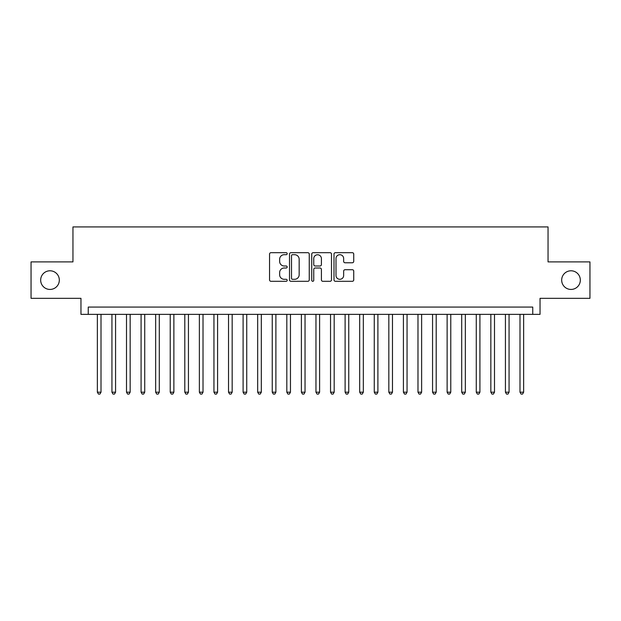 <?xml version="1.0" encoding="UTF-8"?>
<svg xmlns="http://www.w3.org/2000/svg" width="621" height="621" viewBox="0 0 621 621"><rect width="100%" height="100%" fill="white"/><g stroke="black" fill="none" stroke-linecap="round" stroke-linejoin="round"><path stroke-width="0.93" d="M287.181 253.694A1.001 1.001 0 0 0 286.18 252.693L270.981 252.693A1.428 1.428 0 0 0 269.553 254.121L269.553 279.869A1.428 1.428 0 0 0 270.981 281.305L286.18 281.305A1.001 1.001 0 0 0 287.181 280.304A1.001 1.001 0 0 0 286.18 279.303L284.216 279.303A4.58 4.58 0 0 1 279.636 274.723L279.636 272.58A4.58 4.58 0 0 1 284.216 268L286.18 268A1.001 1.001 0 0 0 287.181 266.999A1.001 1.001 0 0 0 286.18 265.998L284.216 265.998A4.58 4.58 0 0 1 279.636 261.418L279.636 259.275A4.58 4.58 0 0 1 284.216 254.695L286.18 254.695A1.001 1.001 0 0 0 287.181 253.694M561.679 280.118A9.331 9.331 0 0 0 571.002 289.44A9.331 9.331 0 0 0 580.332 280.118A9.331 9.331 0 0 0 571.002 270.787A9.331 9.331 0 0 0 561.679 280.118M40.668 280.118A9.331 9.331 0 0 0 49.998 289.44A9.331 9.331 0 0 0 59.321 280.118A9.331 9.331 0 0 0 49.998 270.787A9.331 9.331 0 0 0 40.668 280.118M352.309 262.776A1.428 1.428 0 0 0 353.737 261.348L353.737 254.121A1.428 1.428 0 0 0 352.309 252.693L335.425 252.693A1.428 1.428 0 0 0 333.997 254.121L333.997 279.869A1.428 1.428 0 0 0 335.425 281.305L352.309 281.305A1.428 1.428 0 0 0 353.737 279.869L353.737 271.144A1.428 1.428 0 0 0 352.309 269.716L345.082 269.716A1.428 1.428 0 0 0 343.654 271.144L343.654 275.476A3.827 3.827 0 0 1 339.827 279.303A3.827 3.827 0 0 1 336 275.476L336 258.522A3.827 3.827 0 0 1 339.827 254.695A3.827 3.827 0 0 1 343.654 258.522L343.654 261.348A1.428 1.428 0 0 0 345.082 262.776L352.309 262.776M532.748 314.366L540.037 314.366L540.037 298.328L589.95 298.328L589.95 261.899L548.048 261.899L548.048 226.921L72.952 226.921L72.952 261.899L31.05 261.899L31.05 298.328L80.963 298.328L80.963 314.366L532.748 314.366L532.748 307.077L88.252 307.077L88.252 314.366M309.25 254.121A1.428 1.428 0 0 0 307.814 252.693L290.939 252.693A1.428 1.428 0 0 0 289.51 254.121L289.51 279.869A1.428 1.428 0 0 0 290.939 281.305L307.814 281.305A1.428 1.428 0 0 0 309.25 279.869L309.25 254.121M313.186 252.693L330.061 252.693A1.428 1.428 0 0 1 331.49 254.121L331.49 279.869A1.428 1.428 0 0 1 330.061 281.305L322.835 281.305A1.428 1.428 0 0 1 321.406 279.869L321.406 269.429A1.428 1.428 0 0 0 319.978 268L315.189 268A1.428 1.428 0 0 0 313.752 269.429L313.752 280.304A1.001 1.001 0 0 1 312.751 281.305A1.001 1.001 0 0 1 311.75 280.304L311.75 254.121A1.428 1.428 0 0 1 313.186 252.693M292.514 254.695A1.001 1.001 0 0 0 291.513 255.697L291.513 278.301A1.001 1.001 0 0 0 292.514 279.303L294.587 279.303A4.58 4.58 0 0 0 299.167 274.723L299.167 259.275A4.58 4.58 0 0 0 294.587 254.695L292.514 254.695M321.406 258.592A3.827 3.827 0 0 0 317.579 254.765A3.827 3.827 0 0 0 313.752 258.592L313.752 264.569A1.428 1.428 0 0 0 315.189 265.998L319.978 265.998A1.428 1.428 0 0 0 321.406 264.569L321.406 258.592M97.357 314.366L97.357 392.185L101.006 392.185L101.006 314.366M101.006 392.185L99.911 394.079L98.452 394.079L97.357 392.185M111.935 314.366L111.935 392.185L115.576 392.185L115.576 314.366M115.576 392.185L114.481 394.079L113.03 394.079L111.935 392.185M126.505 314.366L126.505 392.185L130.154 392.185L130.154 314.366M130.154 392.185L129.059 394.079L127.6 394.079L126.505 392.185M141.083 314.366L141.083 392.185L144.724 392.185L144.724 314.366M144.724 392.185L143.63 394.079L142.178 394.079L141.083 392.185M155.654 314.366L155.654 392.185L159.302 392.185L159.302 314.366M159.302 392.185L158.208 394.079L156.748 394.079L155.654 392.185M170.232 314.366L170.232 392.185L173.872 392.185L173.872 314.366M173.872 392.185L172.778 394.079L171.318 394.079L170.232 392.185M184.802 314.366L184.802 392.185L188.442 392.185L188.442 314.366M188.442 392.185L187.356 394.079L185.896 394.079L184.802 392.185M199.372 314.366L199.372 392.185L203.02 392.185L203.02 314.366M203.02 392.185L201.926 394.079L200.467 394.079L199.372 392.185M213.95 314.366L213.95 392.185L217.591 392.185L217.591 314.366M217.591 392.185L216.496 394.079L215.045 394.079L213.95 392.185M228.52 314.366L228.52 392.185L232.169 392.185L232.169 314.366M232.169 392.185L231.074 394.079L229.615 394.079L228.52 392.185M243.098 314.366L243.098 392.185L246.739 392.185L246.739 314.366M246.739 392.185L245.644 394.079L244.193 394.079L243.098 392.185M257.668 314.366L257.668 392.185L261.317 392.185L261.317 314.366M261.317 392.185L260.222 394.079L258.763 394.079L257.668 392.185M272.246 314.366L272.246 392.185L275.887 392.185L275.887 314.366M275.887 392.185L274.793 394.079L273.341 394.079L272.246 392.185M286.817 314.366L286.817 392.185L290.465 392.185L290.465 314.366M290.465 392.185L289.37 394.079L287.911 394.079L286.817 392.185M301.395 314.366L301.395 392.185L305.035 392.185L305.035 314.366M305.035 392.185L303.941 394.079L302.481 394.079L301.395 392.185M315.965 314.366L315.965 392.185L319.605 392.185L319.605 314.366M319.605 392.185L318.519 394.079L317.059 394.079L315.965 392.185M330.535 314.366L330.535 392.185L334.183 392.185L334.183 314.366M334.183 392.185L333.089 394.079L331.63 394.079L330.535 392.185M345.113 314.366L345.113 392.185L348.754 392.185L348.754 314.366M348.754 392.185L347.659 394.079L346.207 394.079L345.113 392.185M359.683 314.366L359.683 392.185L363.332 392.185L363.332 314.366M363.332 392.185L362.237 394.079L360.778 394.079L359.683 392.185M374.261 314.366L374.261 392.185L377.902 392.185L377.902 314.366M377.902 392.185L376.807 394.079L375.356 394.079L374.261 392.185M388.831 314.366L388.831 392.185L392.48 392.185L392.48 314.366M392.48 392.185L391.385 394.079L389.926 394.079L388.831 392.185M403.409 314.366L403.409 392.185L407.05 392.185L407.05 314.366M407.05 392.185L405.955 394.079L404.504 394.079L403.409 392.185M417.98 314.366L417.98 392.185L421.628 392.185L421.628 314.366M421.628 392.185L420.533 394.079L419.074 394.079L417.98 392.185M432.558 314.366L432.558 392.185L436.198 392.185L436.198 314.366M436.198 392.185L435.104 394.079L433.644 394.079L432.558 392.185M447.128 314.366L447.128 392.185L450.768 392.185L450.768 314.366M450.768 392.185L449.682 394.079L448.222 394.079L447.128 392.185M461.698 314.366L461.698 392.185L465.346 392.185L465.346 314.366M465.346 392.185L464.252 394.079L462.792 394.079L461.698 392.185M476.276 314.366L476.276 392.185L479.917 392.185L479.917 314.366M479.917 392.185L478.822 394.079L477.37 394.079L476.276 392.185M490.846 314.366L490.846 392.185L494.495 392.185L494.495 314.366M494.495 392.185L493.4 394.079L491.941 394.079L490.846 392.185M505.424 314.366L505.424 392.185L509.065 392.185L509.065 314.366M509.065 392.185L507.97 394.079L506.519 394.079L505.424 392.185M519.994 314.366L519.994 392.185L523.643 392.185L523.643 314.366M523.643 392.185L522.548 394.079L521.089 394.079L519.994 392.185"/></g></svg>
